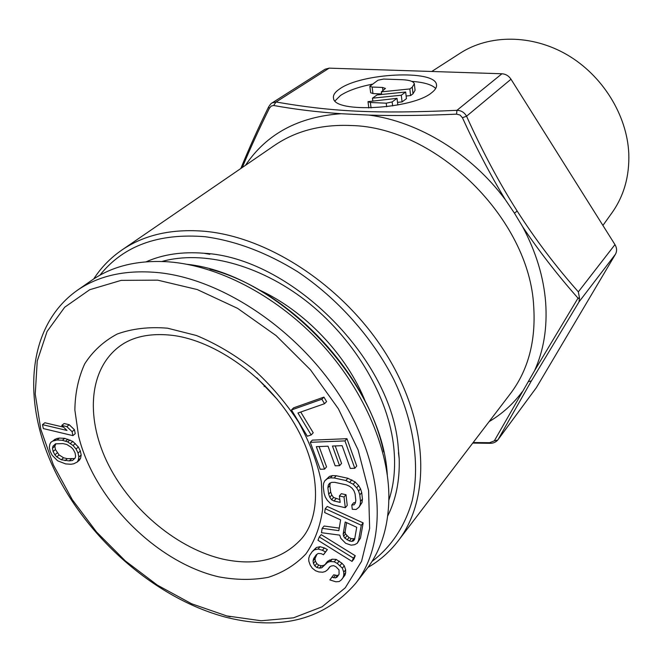 <?xml version="1.0" encoding="UTF-8"?>
<svg xmlns="http://www.w3.org/2000/svg" width="662" height="662" viewBox="0 0 662 662"><rect width="100%" height="100%" fill="white"/><g stroke="black" fill="none" stroke-linecap="round" stroke-linejoin="round"><path stroke-width="0.99" d="M365.59 402.124C347.07 355.155 304.652 310.544 258.685 289.675M388.867 500.166C394.519 483.144 395.984 464.128 393.278 443.11C386.6 393.087 352.747 337.198 305.794 300.689C258.768 264.246 202.895 250.046 161.942 261.465M264.138 386.55L265.263 385.954M77.082 290.477L91.786 280.266C112.341 266.016 137.911 259.876 168.479 261.829L174.056 262.351C222.854 267.787 278.57 297.776 320.491 342.833C362.296 388.006 387.609 445.303 388.842 493.62C389.248 524.254 381.817 549.468 366.549 569.287L355.61 583.454C387.46 542.873 384.845 468.911 342.85 400.518C300.987 332.159 224.691 279.927 159.848 272.777C126.624 269.376 99.035 275.276 77.082 290.477C26.265 326.598 21.523 403.009 55.401 471.965C89.444 541.177 158.508 600.269 227.927 617.754C281.888 630.679 324.446 619.243 355.61 583.454M324.529 403.704L326.589 401.577L323.917 397.109L293.58 407.85L291.479 409.96L307.333 436.233L311.173 434.951L297.95 413.014L324.529 403.704L321.848 399.227L291.479 409.96M311.173 434.951L313.225 432.783L300.73 412.045M324.546 469.126L316.304 446.66L328.029 446.205L335.154 465.8L339.573 465.667L332.456 446.039L342.113 445.667L350.306 468.406L354.782 468.274L344.96 440.9L310.279 442.315L320.193 469.25L324.546 469.126L326.548 466.9L319.101 446.552M354.782 468.274L356.744 466.023L346.954 438.691L312.323 440.139L310.279 442.315M339.573 465.667L341.559 463.433L335.229 445.931M358.895 507.315L362.056 502.483L362.437 499.074L361.717 492.586L360.525 488.796L358.63 485.56L355.155 481.969L347.856 478.262L336.18 475.738L332.398 475.622L329.486 476.392L324.769 480.844L323.594 483.384L323.271 486.802L324.082 493.231L325.299 496.963L327.177 500.149L330.595 503.674L333.747 505.081L345.307 507.704L344.033 496.997L339.383 495.954L340.16 502.384L333.996 500.993L331.604 499.76L329.8 497.286L328.683 494.257L327.88 487.82L328.294 485.122L329.568 483.301L331.712 482.366L334.724 482.325L346.4 484.882L349.619 486.297L352.134 488.258L353.955 490.774L355.072 493.844L355.808 500.331L355.362 503.029L354.046 504.825L351.787 505.007L352.283 509.293L356.098 509.467L358.895 507.315L360.136 504.8L360.517 501.382L359.789 494.886L358.589 491.096L356.686 487.844L353.21 484.245L345.895 480.529L334.194 477.989L330.404 477.865L327.491 478.634L324.769 480.844M355.436 502.557L353.723 502.706L351.787 505.007M339.821 499.578L333.565 497.485L331.778 495.011L330.661 491.99L329.866 485.569L330.264 483.003M345.307 507.704L347.244 505.404L345.986 494.713L341.344 493.678L339.383 495.954M357.248 543.262L360.459 538.115L363.157 522.906L327.21 506.43L325.241 508.706L324.637 512.537L340.616 519.885L338.836 530.659L322.162 528.326L321.475 532.703L339.722 535.128L340.822 538.338L345.713 543.312L351.141 545.165L354.518 544.71L357.248 543.262L358.564 540.473L361.262 525.247L325.241 508.706M339.25 528.119L324.115 526.017L322.162 528.326M352.01 561.409L353.897 559.026L355.262 555.724L321.227 534.639L319.274 536.948L317.992 540.283L352.01 561.409L353.376 558.099L319.274 536.948M338.687 574.839L337.355 575.526L333.698 574.79L329.858 579.92L335.833 581.79L339.159 581.55L341.468 579.78L343.123 577.479L343.768 575.096L343.743 572.167L342.37 568.178L337.289 563.445L334.26 561.79L330.255 561.533L327.607 562.344L321.74 567.797L319.448 568.128L316.808 567.475L314.806 565.894L313.44 563.387L313.06 560.937L313.664 558.554L316.221 554.814L318.174 553.465L321.153 553.639L323.495 554.756L325.439 551.926L322.419 550.279L318.091 549.046L314.467 549.816L312.199 551.645L309.659 555.385L308.749 558.248L308.815 561.153L310.213 565.108L312.241 568.137L315.567 570.76L318.861 571.943L322.808 572.216L325.431 571.422L327.715 569.643L329.668 566.862L331.314 565.993L333.64 565.654L335.99 566.78L339.035 569.908L339.076 574.285L337.107 577.057L335.46 577.909L331.803 577.173M327.715 569.643L330.073 566.639M323.495 554.756L327.376 549.592L324.355 547.946L320.036 546.713L316.419 547.491L312.199 551.645M325.083 564.479L323.668 565.439L321.376 565.778L318.736 565.125L316.742 563.544L315.385 561.045L315.004 558.604L316.883 554.351M341.468 579.78L345.01 575.088L345.655 572.704L345.638 569.783L344.265 565.795L341.89 563.205L336.172 559.423L332.167 559.175L327.558 561.326L325.638 563.676M63.569 427.164L44.884 422.761L42.492 424.648L43.336 428.587L72.894 435.629L72.092 431.657L66.829 426.626L61.756 425.434L67.011 430.457L42.492 424.648M72.894 435.629L75.245 433.693L74.442 429.729L69.196 424.706L64.123 423.523L61.756 425.434M77.164 462.084L79.473 460.115L80.565 458.236L81.186 455.026L80.367 451.062L78.356 447.007L72.853 441.438L64.744 438.36L59.398 438.062L56.684 438.567L50.916 442.257L49.873 444.152L49.319 447.363L50.171 451.302L52.19 455.299L57.611 460.793L65.629 463.905L70.958 464.261L73.697 463.797L77.164 462.084L78.248 460.206L78.869 456.995L78.05 453.023L76.022 448.96L73.027 445.501L67.64 441.902L62.385 440.288L57.04 439.99L52.794 441.058L50.916 442.257M354.733 538.727L351.299 538.62L349.023 537.569L345.547 533.928L345.109 531.694L346.631 522.657M74.616 458.551L67.359 458.683L63.585 457.798L59.108 454.935L55.451 449.548L54.847 446.271L55.906 443.772M277.494 399.583L256.765 377.787M323.917 397.109L321.848 399.227M343.181 534.027L345.208 522.004L356.727 527.3L354.625 539.331L353.533 540.862L351.787 541.408L349.395 540.97L344.935 538.223L343.628 536.261L343.181 534.027L345.109 531.694M62.989 443.606L66.804 444.483L71.347 447.371L73.259 449.457L75.046 452.833L75.634 456.135L75.145 458.054L72.514 460.487L69.179 460.909L61.252 459.751L56.775 456.879L54.88 454.819L53.101 451.476L52.488 448.199L52.943 446.279L55.525 443.83L62.989 443.606M346.954 438.691L344.96 440.9M329.486 476.392L327.491 478.634M332.398 475.622L330.404 477.865M336.18 475.738L334.194 477.989M347.856 478.262L345.895 480.529M351.853 479.834L349.9 482.11M355.155 481.969L353.21 484.245M358.63 485.56L356.686 487.844M360.525 488.796L358.589 491.096M361.717 492.586L359.789 494.886M362.437 499.074L360.517 501.382M362.056 502.483L360.136 504.8M330.098 483.07L328.294 485.122M329.866 485.569L327.88 487.82M330.661 491.99L328.683 494.257M331.778 495.011L329.8 497.286M333.565 497.485L331.604 499.76M335.957 498.718L333.996 500.993M345.986 494.713L344.033 496.997M363.157 522.906L361.262 525.247M360.459 538.115L358.564 540.473M345.547 533.928L343.628 536.261M346.847 535.881L344.935 538.223M349.023 537.569L347.111 539.911M351.299 538.62L349.395 540.97M353.69 539.05L351.787 541.408M355.262 555.724L353.376 558.099M335.361 575.394L333.466 577.769M337.355 575.526L335.46 577.909M316.419 547.491L314.467 549.816M320.036 546.713L318.091 549.046M324.355 547.946L322.419 550.279M327.376 549.592L325.439 551.926M315.608 556.212L313.664 558.554M315.004 558.604L313.06 560.937M315.385 561.045L313.44 563.387M316.742 563.544L314.806 565.894M318.736 565.125L316.808 567.475M321.376 565.778L319.448 568.128M323.668 565.439L321.74 567.797M329.527 559.986L327.607 562.344M332.167 559.175L330.255 561.533M336.172 559.423L334.26 561.79M339.192 561.078L337.289 563.445M341.89 563.205L339.995 565.58M344.265 565.795L342.37 568.178M345.638 569.783L343.743 572.167M345.655 572.704L343.768 575.096M345.01 575.088L343.123 577.479M69.196 424.706L66.829 426.626M74.442 429.729L72.092 431.657M59.398 438.062L57.04 439.99M64.744 438.36L62.385 440.288M67.954 439.196L65.612 441.132M69.99 439.965L67.64 441.902M72.853 441.438L70.52 443.383M75.369 443.557L73.027 445.501M78.356 447.007L76.022 448.96M80.367 451.062L78.05 453.023M81.186 455.026L78.869 456.995M80.565 458.236L78.248 460.206M55.153 439.138L52.794 441.058M56.684 438.567L54.325 440.495M55.302 444.351L52.943 446.279M54.847 446.271L52.488 448.199M55.451 449.548L53.101 451.476M57.222 452.882L54.88 454.819M59.108 454.935L56.775 456.879M63.585 457.798L61.252 459.751M67.359 458.683L65.033 460.636M71.504 458.948L69.179 460.909M372.276 84.182C358.341 86.97 347.74 90.735 340.483 95.477L335.055 100.881M339.598 88.981C334.84 92.2 332.82 95.32 333.532 98.332C334.31 113.459 412.558 109.222 431.715 92.68C435.406 89.825 436.986 87.111 436.457 84.529C434.884 69.394 361.245 73.077 339.598 88.981M431.74 71.488L459.991 53.308C489.16 34.316 531.71 34.184 567.127 54.797C602.511 75.418 627.046 115.072 628.784 153.443C629.562 176.241 623.902 196.093 611.82 213.023L602.908 225.444M387.733 515.913C396 499.496 399.823 480.455 399.203 458.807L397.936 443.888C389.206 355.411 288.847 257.344 203.772 253.24C182.182 251.527 162.976 254.382 146.161 261.804M534.565 370.687C543.717 350.421 547.416 327.657 545.654 302.393C543.651 277.03 535.997 251.858 522.699 226.876C539.464 251.684 557.909 275.442 578.017 298.14L534.565 370.687L494.324 440.842L497.75 440.064C495.714 442.29 493.099 443.374 489.897 443.308L489.59 442.696L494.315 440.851M489.119 421.611C502.028 413.998 513.05 404.077 522.186 391.83M511.006 79.225L466.553 116.214L462.424 117.728L460.057 115.031L456.581 114.154L456.937 110.331C461.182 110.43 464.385 112.391 466.553 116.214C482.25 151.06 499.115 182.671 517.171 211.046C535.376 239.462 555.766 266.397 578.34 291.851L614.965 244.617L511.006 79.225C508.73 75.849 505.71 74.028 501.937 73.772L329.155 68.145L325.075 69.22L272.082 102.924L276.062 102.006C331.439 111.58 374.303 114.013 456.929 110.331L501.937 73.772M271.999 102.974L272.082 102.924C271.354 103.073 270.179 104.439 268.565 107.021L269.326 108.353L271.246 106.036L273.638 105.481C294.59 109.296 317.098 112.044 341.195 113.723C298.421 116.735 266.513 133.931 245.47 165.318M579.564 298.703L578.017 298.14L579.465 297.875L579.002 301.913L531.421 380.865L498.047 439.609L536.41 387.584L497.75 440.064M614.965 244.617C616.926 247.985 617.1 251.179 615.47 254.2L536.41 387.584M489.566 442.696L473.164 442.53M382.537 87.458L385.458 88.443L381.329 91.877L409.844 88.94L412.26 87.169L414.329 83.726C413.485 81.401 409.513 80.069 402.413 79.721L383.604 79.051L377.977 80.234L369.835 86.275L372.118 87.045L382.537 87.458L382.942 90.735M405.674 92.001L377.017 94.947L372.474 98.175L401.296 95.212L405.674 92.001L406.443 98.655L402.082 101.898L397.514 102.37M386.227 103.189L392.152 101.923L397.035 98.34L368.006 101.658L370.364 102.486L386.227 103.189L386.666 106.739M462.44 117.762C475.995 147.436 490.319 174.785 505.404 199.783L514.448 213.164L522.699 226.876M579.465 297.875L578.34 291.851M505.404 199.783C471.584 153.94 418.682 121.618 369.015 115.089C394.924 115.908 424.102 115.593 456.548 114.154M242.292 167.494C249.632 149.703 258.635 129.992 269.31 108.378M369.015 115.089L341.195 113.723M435.695 88.468C431.872 84.62 423.895 82.254 411.764 81.368M406.145 96.023L410.597 95.568L413.014 93.772L415.074 90.297L414.379 84.157M370.646 92.713L372.946 93.582L381.585 93.938M381.329 91.877L381.651 94.476M409.844 88.94L410.597 95.568M372.474 98.175L372.814 100.823M401.296 95.212L402.082 101.898M397.035 98.34L397.829 105.001M187.073 264.312C278.669 273.894 382.355 382.959 387.303 474.927M301.011 539.331C282.037 559.572 256.161 566.209 223.384 559.241C178.31 549.013 132.044 510.849 108.858 465.576C85.712 420.37 88.096 371.018 118.39 347.236C128.089 339.523 144.779 332.117 172.832 335.402C215.423 340.764 267.498 377.53 294.623 424.094C322.262 471.005 320.474 518.172 301.011 539.331M167.544 328.195L196.415 335.502C216.176 343.702 235.225 354.998 253.563 369.404C270.981 385.301 286.025 402.935 298.703 422.315C309.617 442.183 317.164 461.985 321.335 481.713L322.626 509.508C320.209 526.671 314.632 541.483 305.885 553.945C295.558 564.777 283.046 572.564 268.35 577.305C252.752 580.235 236.202 580.077 218.683 576.834C156.48 562.427 94.161 499.777 78.646 436.39L74.864 410.068C75.096 393.129 78.381 377.721 84.719 363.843C92.804 351.199 103.653 341.253 117.248 334.012C132.235 328.609 149 326.664 167.544 328.195M157.664 280.15L197.235 289.542L237.584 308.351L276.17 335.659L310.511 369.859L338.373 408.768L358.084 449.862L368.602 490.542L369.636 528.375L361.56 561.318L345.266 587.798L322.08 606.806L293.514 617.82L261.184 620.766L226.718 615.908L191.649 603.794L157.399 585.158L125.308 560.896L96.561 532.016L72.257 499.636L53.382 464.964L40.804 429.324L35.243 394.163L37.237 361.013L47.076 331.488L64.719 307.201L89.734 289.708L121.187 280.365L157.664 280.15M226.71 615.908L230.177 616.794M371.994 561.459C391.052 547.027 404.978 526.398 412.178 500.745C420.113 465.494 414.073 422.364 393.948 379.864C372.449 337.587 337.901 298.736 297.759 271.784C266.778 252.619 235.904 240.935 205.137 236.723C158.458 232.933 123.372 245.759 99.879 275.218M367.948 567.425C379.698 560.656 389.777 551.802 398.185 540.871C430.523 499.09 428.935 424.946 388.064 357.149C347.31 289.368 271.925 238.146 206.676 231.485L205.071 231.319C171.955 228.522 144.184 234.778 121.767 250.104C110.422 257.948 101.071 267.572 93.714 278.959M398.185 540.871L510.402 393.7C528.202 370.149 535.963 341.029 533.696 306.341C529.526 218.998 436.225 127.046 350.951 125.515C321.236 124.282 295.732 130.935 274.416 145.475L121.767 250.104M273.638 105.481L276.062 102.006L329.155 68.145M489.938 443.308L472.742 443.085M517.171 211.046L514.457 213.164M579.002 301.913L615.47 254.2M531.421 380.865L528.748 381.61M372.118 87.045L372.946 93.582M412.26 87.169L413.014 93.772M392.152 101.923L392.632 105.903M370.364 102.486L371.059 107.923M209.887 269.136C288.185 289.335 367.427 372.689 383.637 451.906M209.821 254.282L203.772 253.24M240.827 168.496C248.813 148.9 258.064 128.403 268.565 107.021M398.466 452.709L399.203 458.807M436.457 84.529L436.556 85.539M369.835 86.275L370.662 92.796M368.006 101.658L368.817 107.964"/></g></svg>
